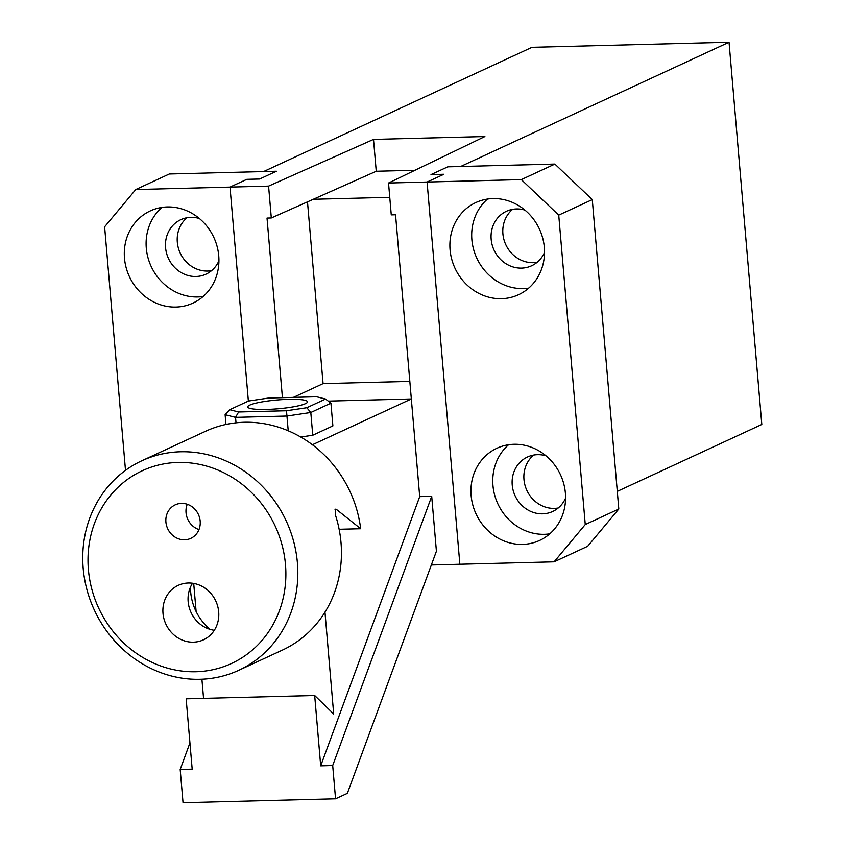 <?xml version="1.0" encoding="UTF-8"?>
<svg xmlns="http://www.w3.org/2000/svg" width="845" height="845" viewBox="0 0 845 845"><rect width="100%" height="100%" fill="white"/><g stroke="black" fill="none" stroke-linecap="round" stroke-linejoin="round"><path stroke-width="1.27" d="M307.495 201.86L323.075 383.63L293.395 397.372M414.99 170.267L376.247 171.26L271.308 217.968L267.02 218.073L282.42 397.646M376.247 171.26L373.511 139.404L268.583 186.111L135.77 189.533L169.317 173.996L276.421 171.239L259.647 179.013L246.793 179.341L230.02 187.104L248.367 401.069L230.02 187.104L246.793 179.341L259.647 179.013L276.421 171.239L263.577 171.577L531.97 47.32L729.034 42.25L761.81 424.465L617.294 491.367M373.511 139.404L484.893 136.541L388.531 183.027L391.267 214.883L395.544 214.767L411.335 398.956L312.396 444.766M554.109 561.83L587.655 546.293L618.804 509.007L585.258 524.544L554.109 561.83L459.86 564.249L427.084 182.034L443.868 174.271L427.084 182.034L388.531 183.027M443.868 174.271L431.013 174.598L447.787 166.835L431.013 174.598L443.868 174.271M729.034 42.25L460.641 166.507L447.787 166.835L554.89 164.078L521.333 179.605L427.084 182.034L459.86 564.249L431.351 564.988M328.24 401.1L411.335 398.956L328.24 401.1M268.583 186.111L271.308 217.968M323.075 383.63L409.836 381.401M305.478 403.656A30.008 4.426 175.1 0 1 272.27 409.191A30.008 4.426 175.1 0 1 247.733 406.941A30.008 4.426 175.1 0 1 249.793 405.093A30.008 4.426 175.1 0 1 283.001 399.558A30.008 4.426 175.1 0 1 307.538 401.808A30.008 4.426 175.1 0 1 305.478 403.656M347.358 793.36L436.411 551.215L431.71 496.332L332.698 765.528L335.56 798.821L347.358 793.36M189.935 742.945L180.186 769.457L183.038 802.75L335.56 798.821M312.756 435.238L332.888 425.912L330.934 403.16L310.802 412.487L312.756 435.238L300.714 437.023M324.976 612.16L333.701 714.014L314.678 695.509L186.153 698.815L192.185 769.151L180.186 769.457M193.706 583.43L196.114 611.526M201.913 679.232L203.56 698.371M411.335 398.956L419.712 496.638L320.709 765.845L332.698 765.528M314.678 695.509L320.709 765.845M431.71 496.332L419.712 496.638M225.953 424.454L225.119 414.684L229.713 409.709L248.451 401.026L268.805 398.006L316.664 396.77L325.568 399.041L306.82 407.723L310.802 412.487L286.951 416.025L288.219 430.781M236.019 422.827L235.544 417.356L286.951 416.025L286.466 410.744L306.82 407.723M225.119 414.684L235.544 417.356L238.607 411.98L286.466 410.744M325.568 399.041L330.934 403.16M229.713 409.709L238.607 411.98M313.284 199.283L389.756 197.318M544.518 252.423A30.008 27.505 65.2 0 1 531.621 265.774A30.008 27.505 65.2 0 1 491.167 239.251A30.008 27.505 65.2 0 1 506.398 211.303A30.008 27.505 65.2 0 1 524.925 210.109M537.135 262.288A30.008 27.505 65.2 0 1 502.902 233.822A30.008 27.505 65.2 0 1 512.63 209.349M565.58 498.127A30.008 27.505 65.2 0 1 552.683 511.489A30.008 27.505 65.2 0 1 512.228 484.967A30.008 27.505 65.2 0 1 527.47 457.018A30.008 27.505 65.2 0 1 545.997 455.814M558.196 508.003A30.008 27.505 65.2 0 1 523.974 479.527A30.008 27.505 65.2 0 1 533.691 455.064M544.328 247.427A50.795 46.538 -114.8 0 0 475.862 202.546A50.795 46.538 -114.8 0 0 450.079 249.845A50.795 46.538 -114.8 0 0 518.534 294.725A50.795 46.538 -114.8 0 0 544.328 247.427M528.716 288.113A50.795 46.538 65.2 0 1 471.88 239.748A50.795 46.538 65.2 0 1 487.491 199.061M565.389 493.131A50.795 46.538 -114.8 0 0 496.923 448.251A50.795 46.538 -114.8 0 0 471.14 495.561A50.795 46.538 -114.8 0 0 539.606 540.43A50.795 46.538 -114.8 0 0 565.389 493.131M549.789 533.829A50.795 46.538 65.2 0 1 492.952 485.463A50.795 46.538 65.2 0 1 508.553 444.766M618.804 509.007L592.282 199.6L554.89 164.078M585.258 524.544L558.735 215.126L592.282 199.6M558.735 215.126L521.333 179.605M218.929 260.799A30.008 27.505 65.2 0 1 206.032 274.15A30.008 27.505 65.2 0 1 165.578 247.638A30.008 27.505 65.2 0 1 180.809 219.679A30.008 27.505 65.2 0 1 199.335 218.485M211.546 270.675A30.008 27.505 65.2 0 1 177.313 242.198A30.008 27.505 65.2 0 1 187.041 217.725M218.739 255.803A50.795 46.538 -114.8 0 0 150.273 210.923A50.795 46.538 -114.8 0 0 124.49 258.221A50.795 46.538 -114.8 0 0 192.945 303.101A50.795 46.538 -114.8 0 0 218.739 255.803M203.127 296.489A50.795 46.538 65.2 0 1 146.291 248.134A50.795 46.538 65.2 0 1 161.902 207.437M135.77 189.533L104.622 226.819L125.504 470.359M297.398 562.781A115.438 105.773 65.2 0 1 238.786 670.286A115.438 105.773 65.2 0 1 83.19 568.294A115.438 105.773 65.2 0 1 141.802 460.789A115.438 105.773 65.2 0 1 297.398 562.781M238.786 670.286L282.41 650.101A115.438 105.773 -114.8 0 0 341.01 542.596A115.438 105.773 -114.8 0 0 335.254 514.478L335.349 509.186L336.416 509.408L360.667 528.727A115.438 105.773 -114.8 0 0 205.546 431.277L141.802 460.789M285.473 564.555A106.195 97.312 65.2 0 1 195.913 671.743A106.195 97.312 65.2 0 1 88.408 569.625A106.195 97.312 65.2 0 1 177.968 462.437A106.195 97.312 65.2 0 1 285.473 564.555M335.349 509.186L336.416 509.408L335.053 509.44M210.088 629.377A50.795 46.538 65.2 0 1 190.685 592.06A50.795 46.538 65.2 0 1 190.495 587.064M214.313 630.285A30.008 27.505 65.2 0 1 188.16 601.661A30.008 27.505 65.2 0 1 192.533 583.251M218.686 611.875A30.008 27.505 -114.8 0 0 178.232 585.353A30.008 27.505 -114.8 0 0 163 613.312A30.008 27.505 -114.8 0 0 203.455 639.823A30.008 27.505 -114.8 0 0 218.686 611.875M200.18 521.143A18.474 16.921 -114.8 0 0 175.285 504.824A18.474 16.921 -114.8 0 0 165.905 522.03A18.474 16.921 -114.8 0 0 190.801 538.349A18.474 16.921 -114.8 0 0 200.18 521.143M187.241 504.275A18.474 16.921 -114.8 0 0 186.037 512.714A18.474 16.921 -114.8 0 0 198.966 529.593M360.667 528.727L339.13 529.276"/></g></svg>
